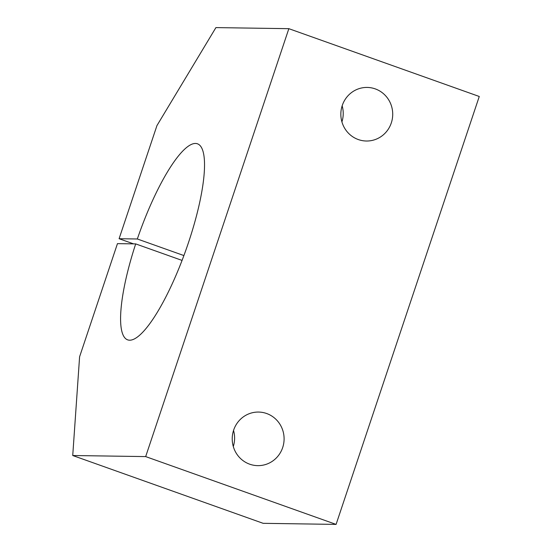 <?xml version="1.0" encoding="UTF-8"?>
<svg xmlns="http://www.w3.org/2000/svg" width="552" height="552" viewBox="0 0 552 552"><rect width="100%" height="100%" fill="white"/><g stroke="black" fill="none" stroke-linecap="round" stroke-linejoin="round"><path stroke-width="0.83" d="M249.683 464.184A26.793 25.937 -89.2 0 1 232.613 434.238A26.793 25.937 -89.2 0 1 258.557 412.061A26.793 25.937 -89.2 0 1 266.637 413.517A26.793 25.937 -89.2 0 1 283.707 443.463A26.793 25.937 -89.2 0 1 257.763 465.64A26.793 25.937 -89.2 0 1 249.683 464.184M182.063 260.413L135.695 243.901L117.452 243.639L79.598 356.764L72.733 455.517L263.152 523.324L336.085 524.4L145.673 456.594L288.848 28.676L215.915 27.6L156.947 125.587L119.094 238.719L137.338 238.988L183.899 255.562M336.085 524.4L479.267 96.483L288.848 28.676M358.303 139.552A26.793 25.937 -89.2 0 1 341.233 109.606A26.793 25.937 -89.2 0 1 367.177 87.43A26.793 25.937 -89.2 0 1 375.256 88.893A26.793 25.937 -89.2 0 1 392.327 118.839A26.793 25.937 -89.2 0 1 366.383 141.015A26.793 25.937 -89.2 0 1 358.303 139.552M135.695 243.901A104.052 24.75 -70.4 0 0 127.65 339.853A104.052 24.75 -70.4 0 0 185.872 250.132A104.052 24.75 -70.4 0 0 197.464 143.803A104.052 24.75 -70.4 0 0 137.338 238.988M72.733 455.517L145.673 456.594M119.094 238.719L133.577 243.874M341.916 121.882A26.793 25.937 90.8 0 0 342.15 105.839M233.296 446.506A26.793 25.937 90.8 0 0 233.53 430.463"/></g></svg>
